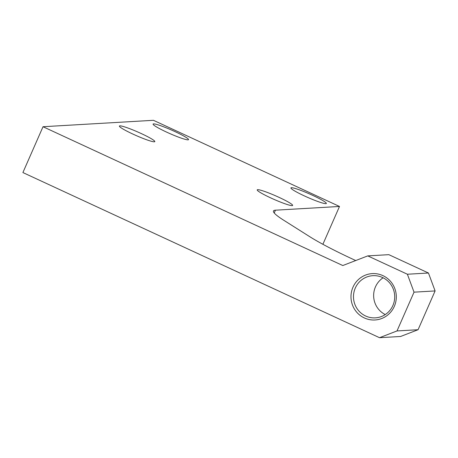 <?xml version="1.0" encoding="UTF-8"?>
<svg xmlns="http://www.w3.org/2000/svg" width="458" height="458" viewBox="0 0 458 458"><rect width="100%" height="100%" fill="white"/><g stroke="black" fill="none" stroke-linecap="round" stroke-linejoin="round"><path stroke-width="0.69" d="M132.877 134.068A19.351 1.958 23.7 0 0 154.815 141.602A19.351 1.958 23.7 0 0 137.881 132.036A19.351 1.958 23.7 0 0 119.378 126.047A19.351 1.958 23.7 0 0 132.877 134.068M166.592 132.11A19.351 1.958 23.7 0 0 188.524 139.638A19.351 1.958 23.7 0 0 171.595 130.072A19.351 1.958 23.7 0 0 153.087 124.084A19.351 1.958 23.7 0 0 166.592 132.11M270.707 197.89A19.351 1.958 23.7 0 0 292.639 205.424A19.351 1.958 23.7 0 0 275.71 195.858A19.351 1.958 23.7 0 0 257.201 189.87A19.351 1.958 23.7 0 0 270.707 197.89M304.421 195.927A19.351 1.958 23.7 0 0 326.354 203.461A19.351 1.958 23.7 0 0 309.419 193.894A19.351 1.958 23.7 0 0 290.916 187.906A19.351 1.958 23.7 0 0 304.421 195.927M274.222 212.97L275.441 210.188A77.402 7.82 23.7 0 0 273.478 210.989A77.402 7.82 23.7 0 0 283.708 220.229L309.734 236.677A77.402 7.82 23.7 0 0 353.53 259.526L355.723 260.545M275.441 210.188L339.498 206.461L322.89 244.291M43.018 126.729L342.796 265.537L367.763 255.89L407.385 274.239L414.032 292.164L397.006 330.945L379.527 337.701L22.9 172.557L43.018 126.729L153.43 120.299L339.498 206.461M367.763 255.89L388.831 254.665L428.459 273.014L407.385 274.239M414.032 292.164L435.1 290.933L428.459 273.014M397.006 330.945L418.074 329.72L435.1 290.933M379.527 337.701L400.601 336.475L418.074 329.72M352.969 287.223A23.221 22.66 -93.3 0 0 375.938 319.902A23.221 22.66 -93.3 0 0 392.025 283.262A23.221 22.66 -93.3 0 0 352.969 287.223M383.111 277.794A21.125 20.616 -93.3 0 0 375.451 286.885A21.125 20.616 -93.3 0 0 385.252 314.572M355.293 288.059A21.125 20.616 -93.3 0 0 375.331 317.858A21.125 20.616 -93.3 0 0 394.681 295.57A21.125 20.616 -93.3 0 0 372.875 275.676A21.125 20.616 -93.3 0 0 355.293 288.059"/></g></svg>
